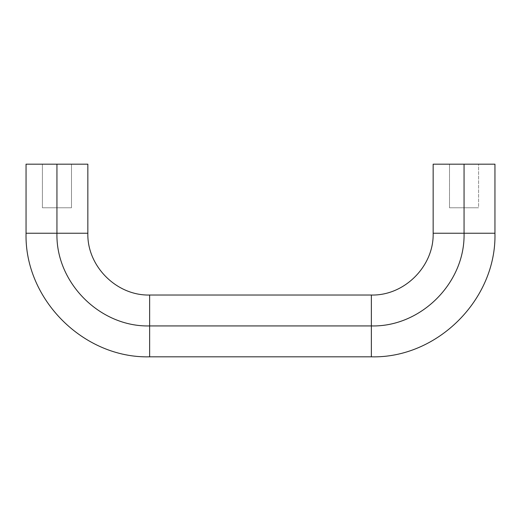 <?xml version="1.0" encoding="UTF-8"?>
<svg xmlns="http://www.w3.org/2000/svg" width="521" height="521" viewBox="0 0 521 521"><rect width="100%" height="100%" fill="white"/><g stroke="black" fill="none" stroke-linecap="round" stroke-linejoin="round"><path stroke-width="0.39" stroke-dasharray="2.6 1.95" d="M433.159 164.174L464.055 164.174L433.159 164.174L464.055 164.174L464.055 233.239L433.159 233.239L464.055 233.239C465.325 282.766 420.896 327.195 371.362 325.931L371.362 295.029L371.362 325.931L149.638 325.931C100.104 327.195 55.675 282.766 56.945 233.239L87.841 233.239L56.945 233.239L56.945 164.174L42.409 164.174L42.409 207.794L42.409 164.174L71.488 164.174L71.488 207.794L42.409 207.794L71.488 207.794L71.488 164.174L56.945 164.174L87.841 164.174L26.05 164.174M87.841 164.174L56.945 164.174L56.945 233.239L87.841 233.239L56.945 233.239C55.675 282.766 100.104 327.195 149.638 325.931L149.638 295.029L149.638 325.931L149.638 295.029L149.638 325.931L371.362 325.931L371.362 356.826L371.362 295.029L371.362 325.931C420.896 327.195 465.325 282.766 464.055 233.239L433.159 233.239L464.055 233.239L464.055 164.174L478.591 164.174L449.512 164.174L464.055 164.174L449.512 164.174L449.512 207.794L449.512 164.174L478.591 164.174L478.591 207.794L449.512 207.794L478.591 207.794L478.591 164.174L464.055 164.174L494.95 164.174M42.409 164.174L71.488 164.174L42.409 164.174M56.945 164.174L26.05 164.174L56.945 164.174M56.945 233.239L26.05 233.239L56.945 233.239M149.638 325.931L149.638 356.826L149.638 325.931M371.362 325.931L371.362 356.826L371.362 325.931M464.055 233.239L494.95 233.239L464.055 233.239M464.055 164.174L494.95 164.174L464.055 164.174M449.512 207.794L478.591 207.794L449.512 207.794M42.409 207.794L71.488 207.794L42.409 207.794"/><path stroke-width="0.78" d="M464.055 233.239L433.159 233.239L464.055 233.239L464.055 164.174L433.159 164.174L464.055 164.174L433.159 164.174L433.159 233.239C434.006 266.257 404.381 295.876 371.362 295.029L149.638 295.029C116.619 295.876 86.994 266.257 87.841 233.239L87.841 164.174L56.945 164.174L87.841 164.174L56.945 164.174L56.945 233.239L87.841 233.239L56.945 233.239C55.675 282.766 100.104 327.195 149.638 325.931L149.638 295.029L149.638 325.931L371.362 325.931L371.362 295.029L371.362 325.931C420.896 327.195 465.325 282.766 464.055 233.239L494.95 233.239L464.055 233.239C465.325 282.766 420.896 327.195 371.362 325.931L371.362 295.029L371.362 356.826L371.362 325.931L149.638 325.931L149.638 295.029L149.638 325.931C100.104 327.195 55.675 282.766 56.945 233.239L87.841 233.239L56.945 233.239L56.945 164.174L26.05 164.174L56.945 164.174L26.05 164.174L26.05 233.239C24.357 299.275 83.594 358.52 149.638 356.826L371.362 356.826C437.406 358.52 496.643 299.275 494.95 233.239L494.95 164.174L464.055 164.174L464.055 233.239L494.95 233.239L464.055 233.239M56.945 233.239L26.05 233.239L56.945 233.239M149.638 325.931L149.638 356.826L149.638 325.931M371.362 325.931L371.362 356.826L371.362 325.931M464.055 164.174L494.95 164.174L464.055 164.174"/></g></svg>
